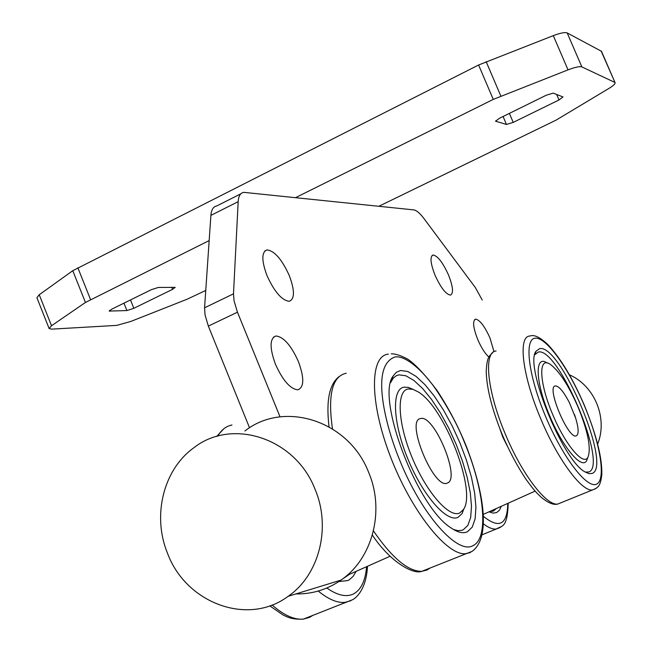 <?xml version="1.0" encoding="UTF-8"?>
<svg xmlns="http://www.w3.org/2000/svg" width="652" height="652" viewBox="0 0 652 652"><rect width="100%" height="100%" fill="white"/><g stroke="black" fill="none" stroke-linecap="round" stroke-linejoin="round"><path stroke-width="0.98" d="M39.242 294.753L36.903 297.711L49.12 328.551L51.524 325.747L39.242 294.753L72.771 270.694L85.436 302.463L51.524 325.747M601.071 50.889L615.089 82.722L601.478 51.304L567.191 32.934C565.015 32.078 560.386 32.983 553.295 35.64L478.601 64.996L72.771 270.694M559 99.952L513.214 122.389L506.465 124.45L495.585 121.19L499.424 118.289L546.327 95.192L553.23 93.122L562.994 96.969L559 99.952L556.629 94.434M158.322 287.45L175.201 287.369L172.584 289.325L133.839 308.306L126.928 310.556L109.21 311.077L111.712 309.187L151.231 289.724L158.322 287.45M49.12 328.551L51.663 329.138L116.757 325.381L130.808 321.444L186.969 299.284L205.755 290.45M553.295 35.64L568.039 69.862L493.254 99.397L295.723 197.572M209.17 240.588L85.436 302.463M568.039 69.862C575.129 67.18 579.734 66.194 581.861 66.903L567.191 32.934M614.697 82.348L581.861 66.903M615.089 82.722C615.358 83.823 613.361 85.689 609.098 88.322L556.099 120.123L378.926 206.252M275.446 364.264C269.496 347.793 269.659 338.364 275.935 335.984C283.596 336.831 291.069 345.324 298.363 361.461C304.378 377.858 304.207 387.321 297.858 389.823C290.295 389.032 282.829 380.515 275.446 364.264M488.91 357.068C485.055 353.653 481.331 347.809 477.737 339.537C473.099 327.532 472.398 320.735 475.626 319.146C479.864 319.92 484.656 326.22 490.002 338.046L493.988 351.689M266.994 275.592C261.476 260.604 261.476 252.039 266.994 249.903C274.476 250.808 281.9 259.349 289.268 275.519C294.834 290.458 294.826 299.048 289.252 301.281C281.876 300.45 274.459 291.884 266.994 275.592M434.982 275.062C430.426 263.253 429.79 256.578 433.083 255.022C437.704 255.861 442.847 262.528 448.519 275.022C453.099 286.782 453.727 293.481 450.426 295.103C445.862 294.313 440.711 287.63 434.982 275.062M507.085 445.675L502.749 436.954L499.921 428.918M482.227 300.002L475.308 287.508L424.061 218.673C419.961 213.237 416.538 210.311 413.775 209.895L243.75 192.348C240.392 192.943 238.534 196.048 238.176 201.672L233.489 293.848L234.068 300.947L237.45 312.186L280.042 416.856M390.067 556.246L346.97 575.423M483.319 514.371L535.129 491.111M240.832 193.815L216.782 205.934C213.318 206.594 211.354 209.74 210.898 215.38L204.565 307.801L205.038 314.9L208.347 326.098L249.545 427.826M501.323 506.286L499.408 510.247L496.653 512.553L493.124 513.108L488.91 511.861M489.554 511.575L493.417 511.103L496.351 508.519M578.088 407.117C588.104 431.901 591.364 448.657 587.859 457.386C583.295 466.147 565.129 444.525 552.814 414.762C539.008 382.691 538.12 355.813 550.215 364.297C559.172 370.906 568.462 385.177 578.088 407.117M587.835 457.459L586.629 460.671C581.82 469.929 562.7 447.272 549.758 415.984C535.251 382.251 534.412 354.06 547.15 363.001M539.53 348.681C560.076 342.928 612.424 466.31 592.244 473.409L588.96 473.686L584.844 471.828C562.285 459.766 524.029 364.411 536.131 351.135L539.53 348.681M585.292 472.105L588.886 471.958C608.455 465.226 558.055 346.367 538.234 352.072L534.779 354.769M555.268 385.919C558.846 385.911 563.54 391.445 569.343 402.537L575.74 418.348C578.691 428.429 578.894 434.256 576.36 435.813C568.552 440.173 545.968 386.652 555.268 385.919M574.412 414.362L575.74 418.348M356.057 571.511L353.082 576.417L349.268 579.791L347.826 580.565L338.901 581.535M342.186 579.245L348.779 574.779M459.636 513.026C449.049 518.12 426.269 492.081 412.04 457.378C397.63 422.724 396.334 390.687 408.209 388.959L412.912 389.325L418.339 391.991C444.631 407.549 476.962 491.078 463.458 509.554L459.636 513.026M464.126 508.332L462.007 513.678L457.989 517.354C446.856 522.806 422.855 495.512 407.891 459.016C392.757 422.569 391.502 388.926 404.044 387.158L408.307 387.361L413.156 389.399M400.556 370.491L407.712 371.477L416.009 376.334L425.031 384.721L434.338 396.171L443.531 410.124L452.186 425.919L459.945 442.871L466.465 460.239L471.453 477.256L474.672 493.165L475.936 507.223L475.145 518.739L472.276 527.093L467.411 531.779C463.091 533.76 457.59 532.448 450.923 527.818C417.101 507.036 375.976 398.127 393.026 376.155L396.326 372.276L400.556 370.491M453.547 529.522L458.054 530.655L461.991 530.296L463.173 529.856L467.883 525.373L470.687 517.354L471.486 506.294L470.304 492.765L467.231 477.46L462.447 461.078L456.18 444.362L448.715 428.046L440.369 412.838L431.518 399.431L422.537 388.429L413.841 380.393L405.846 375.764L398.951 374.851L396.522 375.601L393.392 377.964L390.646 382.52M400.043 461.005C392.944 443.955 385.503 420.646 382.757 399.88C379.537 375.43 383.604 361.127 394.957 356.97C405.772 355.095 423.58 371.404 435.854 389.334C448.421 408.152 457.851 425.569 464.142 441.608C484.143 488.772 489.399 538.112 473.124 545.561C457.843 555.178 421.885 515.08 400.043 461.005M420.491 418.576C434.02 413.767 461.298 479.407 447.231 483.091C433.979 489.929 405.169 420.255 420.491 418.576M597.656 444.004C608.039 418.372 594.64 385.739 569.408 374.802M315.152 489.522C331.338 527.721 319.138 575.056 288.176 596.287C247.972 626.515 185.804 603.165 167.466 553.149C152.095 515.822 163.277 469.839 193.554 447.981C231.908 417.394 295.584 438.005 315.152 489.522M295.829 593.939C312.275 594.192 327.337 589.571 341.004 580.101C372.577 558.601 385.071 510.85 368.657 472.415C348.804 420.564 283.995 400.026 244.899 430.996M513.214 122.389L509.375 113.391M503.075 116.488L506.465 124.45M495.83 121.37L495.626 120.897M109.935 311.265L109.609 310.45M123.961 303.156L126.928 310.556M171.745 287.23L172.584 289.325M133.839 308.306L130.481 299.936M90.538 299.545L77.832 267.711M478.601 64.996L493.254 99.397M500.834 96.048L486.156 61.638M347.483 575.357L346.644 575.708M237.45 312.186L208.347 326.098M233.489 293.848L204.565 307.801M238.176 201.672L210.898 215.38M500.386 527.386L496.245 529.033C492.659 529.383 488.397 527.672 483.45 523.906M507.769 503.393C507.354 524.778 499.236 529.09 483.417 516.327M496.099 350.988C483.328 351.583 487.003 391.021 505.284 433.979C521.698 473.768 546.172 505.854 557.68 504.086L561.478 502.545M595.781 488.65L592.301 490.035C581.47 491.51 557.419 458.926 540.785 418.877C522.309 375.625 517.745 336.269 529.823 336.024M584.216 405.259C600.027 442.374 606.352 479.253 596.743 484.045C587.395 489.44 562.994 458.006 545.765 416.897C528.381 375.837 523.947 339.056 535.105 338.201C546.009 336.742 568.536 368.095 584.216 405.259M231.982 425.006C226.073 426.155 221.321 429.872 217.727 436.147M272.071 604.974C283.84 615.268 294.288 619.979 303.408 619.098L309.684 617.322L313.123 615.178M350.809 600.736L344.81 602.391C337.125 603.035 328.266 599.253 318.233 591.054M366.587 566.784C365.34 580.965 360.915 590.052 353.302 594.029C346.188 597.371 337.369 595.366 326.831 588.006M346.253 373.213C332.235 376.253 327.638 394.802 332.471 428.853M373.457 530.899C392.064 557.965 408.16 571.454 421.738 571.356L427.199 569.938L430.108 567.982M470.475 552.48L465.332 553.768C446.286 555.235 410.752 510.174 390.165 455.911C369.358 401.673 369.749 355.699 388.323 354.142M273.465 337.141L275.935 335.984M474.689 319.57L475.626 319.146M264.851 250.955L266.994 249.903M432.08 255.494L433.083 255.022M508.21 503.197C507.419 528.65 501.787 525.545 496.245 529.033L482.17 534.746M587.859 457.386L586.629 460.671M530.133 335.992C534.094 334.427 539.913 337.182 547.574 344.272C560.427 357.932 572.684 378.25 584.331 405.234C596.482 435.088 602.309 458.217 601.804 474.623C600.362 487.517 597.33 487.818 592.301 490.035L557.68 504.086C553.54 505.235 547.957 502.871 540.94 497.011C536.36 492.488 535.153 491.828 526.392 479.864C517.737 467.028 509.766 452.154 502.488 435.259C492.007 409.537 486.588 388.193 486.229 371.216C486.987 355.748 489.791 355.951 492.79 352.528M534.958 354.46L536.131 351.135M367.467 566.392C366.302 590.647 354.802 599.025 352.153 599.889L303.408 619.098C291.126 619.791 286.546 616.531 282.952 614.926L269.741 605.838M216.741 436.424L223.628 428.926M391.273 353.824C395.552 353.751 401.07 355.552 407.81 359.211C415.137 364.077 424.892 374.501 437.068 390.483C448.731 408.242 458.503 426.905 466.392 446.481C484.249 493.344 490.85 537.639 472.162 551.331L421.738 571.356C413.172 574.697 390.116 561.967 372.365 535.072M329.04 426.807C325.967 400.874 329.317 384.134 339.097 376.579M391.689 380.36L393.026 376.155M463.458 509.554L462.007 513.678M288.176 596.287L341.004 580.101"/></g></svg>

